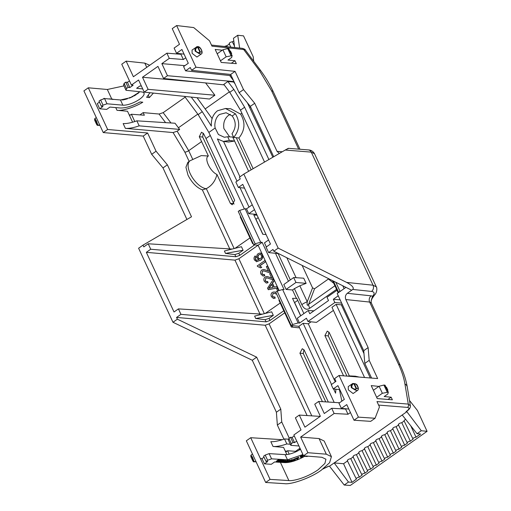 <?xml version="1.0" encoding="UTF-8"?>
<svg xmlns="http://www.w3.org/2000/svg" width="511" height="511" viewBox="0 0 511 511"><rect width="100%" height="100%" fill="white"/><g stroke="black" fill="none" stroke-linecap="round" stroke-linejoin="round"><path stroke-width="0.77" d="M276.643 462.097L284.908 462.615C290.357 462.659 296.936 460.558 304.652 456.317L307.239 456.502L307.82 456.151M303.515 455.806L293.844 434.97L301.005 429.93L295.39 417.838L299.305 415.079L304.92 427.17L320.359 416.286L314.744 404.201L318.66 401.442L324.274 413.527L331.709 408.289L334.13 413.495L300.653 437.084L307.909 452.714L303.515 455.806L321.898 457.281L325.929 459.217L324.926 463.42L318.04 469.826C305.744 478.315 292.171 481.253 288.862 480.557L270.064 479.382L265.675 482.473L246.334 440.808L250.722 437.71L270.064 479.382M300.5 449.297A12.986 4.082 -25.2 0 1 285.068 454.618L269.125 453.621L271.571 458.833L287.514 459.83L285.068 454.618M302.921 454.522L287.514 459.83M359.195 377.08L355.394 376.211L350.259 375.936L353.599 376.633M347.448 376.141L350.259 375.936M188.022 175.19C191.868 182.734 196.646 187.626 202.356 189.868L206.348 188.7A16.678 7.869 -125.4 0 1 190.207 173.644A16.678 7.869 -125.4 0 1 190.047 160.767L187.869 162.313L185.927 167.244L188.022 175.19M229.643 136.871L223.901 128.574C223.071 122.959 224.604 118.552 228.506 115.358L230.365 114.336M233.565 137.101L227.682 136.756L224.31 137.261L218.427 134.521L215.163 127.993L208.858 132.438L198.153 114.592L184.586 96.387M198.153 114.592L202.26 111.698L211.356 126.108C210.947 119.497 212.998 114.381 217.514 110.753L225.504 108.485L235.367 113.755C240.298 121.995 239.748 129.883 233.719 137.433L231.994 133.716C236.21 127.718 236.286 121.803 232.211 115.984L226.137 112.752L219.73 114.394C216 116.604 214.052 123.432 215.163 127.993M323.195 468.779L328.63 466.166L329.506 466.211L334.162 462.928L343.558 463.72L352.047 482.352L356.378 479.133C355.905 478.353 356.838 477.696 359.176 477.159L362.043 475.141C361.577 474.361 362.51 473.703 364.848 473.167L367.716 471.142C367.243 470.369 368.175 469.711 370.52 469.168L373.388 467.15C372.915 466.371 373.848 465.713 376.185 465.176L379.053 463.151C378.581 462.378 379.513 461.72 381.858 461.178L384.726 459.159C384.253 458.38 385.185 457.722 387.523 457.185L390.391 455.16C389.919 454.388 390.851 453.73 393.195 453.187L396.063 451.168C395.591 450.389 396.523 449.731 398.861 449.195L401.729 447.17C401.256 446.397 402.195 445.739 404.533 445.196L407.401 443.178C406.928 442.398 407.861 441.74 410.199 441.204L413.067 439.185C412.594 438.406 413.533 437.748 415.871 437.205L420.623 434.024L417.046 433.724L421.294 430.728L406.852 411.706L402.195 414.989L417.046 433.724M392.659 428.659L401.729 447.17M393.042 428.85C392.525 427.994 393.553 427.273 396.114 426.685L398.491 425.011M386.987 432.657L396.063 451.168M387.376 432.843C386.859 431.993 387.881 431.271 390.449 430.677L392.818 429.004M381.321 436.65L390.391 455.16M381.704 436.841C381.187 435.985 382.215 435.263 384.777 434.676L387.153 433.002M375.649 440.648L384.726 459.159M376.039 440.833C375.521 439.984 376.543 439.262 379.111 438.668L381.481 436.994M369.977 444.64L379.053 463.151M370.366 444.826C369.849 443.976 370.871 443.254 373.439 442.66L375.815 440.993M364.311 448.639L373.388 467.15M364.701 448.824C364.183 447.975 365.205 447.253 367.773 446.659L370.143 444.985M358.639 452.631L367.716 471.142M359.029 452.816C358.511 451.967 359.533 451.245 362.101 450.651L364.477 448.984M352.973 456.63L362.043 475.141M353.363 456.815C352.846 455.959 353.868 455.237 356.435 454.649L358.805 452.976M347.301 460.622L356.378 479.133M347.691 460.807C347.173 459.957 348.195 459.236 350.763 458.642L353.139 456.975M405.536 419.205L403.997 420.668L413.067 439.185M398.325 424.667L407.401 443.178M398.714 424.852C398.197 424.002 399.219 423.28 401.787 422.686L404.156 421.013M227.274 46.744L226.635 45.741L224.444 46.444M234.434 45.952L232.307 41.749C229.963 42.292 229.03 42.95 229.503 43.722M132.598 122.212L127.507 111.238L117 110.312C122.206 111.123 134.942 107.118 142.786 102.213L140.04 101.945C132.311 106.147 125.687 108.16 120.181 107.987L109.948 107.086L106.658 109.405L99.709 108.792L97.32 103.586L99.441 102.091M104.359 122.397L107.642 129.475L103.254 132.566L83.913 90.894L88.301 87.803L107.329 89.482L123.981 85.893M129.5 80.91L127.443 82.354L125.744 82.175L128.133 87.381L126.504 88.531L125.993 90.268L123.605 85.062L124.116 83.325L126.504 88.531M122.864 105.177L120.475 99.971L104.589 98.572L106.978 103.778L122.864 105.177A12.986 4.273 155.4 0 0 136.967 100.897A12.986 4.273 155.4 0 0 144 93.13A12.986 4.273 155.4 0 0 141.662 91.929L125.993 90.268M106.978 103.778L103.03 105.17L101.382 106.326L98.993 101.121L100.641 99.964L104.589 98.572M99.709 108.792L102.998 106.473L101.382 106.326M130.369 114.975L129.194 114.866M185.161 97.16L163.162 112.656L159.074 114.023L143.15 112.618L139.925 114.892M224.227 84.903L163.546 78.47L157.937 66.379L142.499 77.257L148.107 89.348L144.191 92.108L138.583 80.016L131.423 85.062L121.752 64.226L126.147 61.135L144.785 63.108L149.697 65.274M128.133 87.381L129.832 87.56L133.122 85.241L131.423 85.062M150.004 92.721L146.625 97.307L149.372 97.575L153.428 93.085M141.413 86.123L139.918 85.963L136.629 88.282L142.716 88.927M276.56 462.091L274.592 461.97L271.303 464.288L264.436 463.854L261.99 458.648L260.393 458.546L261.99 458.648L264.027 457.211M298.967 445.994L290.855 445.343L288.408 440.131L288.907 438.451L291.359 443.663L293.001 442.5L294.566 442.628L296.699 441.121M299.67 449.814L299.184 448.767L300.296 448.862M296.699 451.417L287.597 450.734L285.713 452.063M289.188 454.164L287.597 450.734M286.875 454.566L283.541 447.387L273.034 446.461L270.817 441.689C274.369 441.855 278.936 440.942 284.512 438.936L286.837 443.95C281.229 445.886 276.63 446.723 273.034 446.461M288.683 439.198L284.512 438.936M290.344 444.257L286.837 443.95M125.374 128.357L123.157 123.579C126.709 123.751 131.276 122.838 136.852 120.832L139.177 125.847C133.569 127.782 128.97 128.619 125.374 128.357L173.082 132.56L177.151 131.193L179.674 129.411L175.018 123.228L136.852 120.832M96.796 124.741L94.727 120.372L94.874 118.654A0.76 0.735 84.7 0 0 94.663 119.478C95.793 119.983 96.585 121.695 97.039 124.601A0.76 0.537 -4.3 0 0 97.767 124.888L99.926 125.393M94.72 118.769L95.116 118.405L94.874 118.654L96.381 120.82L97.767 124.888L97.262 125.329L100.022 125.336M252.99 461.229L253.232 461.088A0.76 0.537 -4.3 0 0 253.961 461.376L256.113 461.88M252.485 454.062L250.907 455.256L252.575 457.307L253.961 461.376L253.456 461.816L256.209 461.823M251.31 454.892L251.061 455.141A0.76 0.735 84.7 0 0 250.856 455.965L250.971 456.904M107.642 129.475L147.609 132.994L156.066 151.224L167.378 164.823L191.504 216.785L143.003 245.139L143.808 246.883L148.196 243.785L150.726 249.234L146.338 252.332L234.971 260.137L238.867 258.758L258.068 245.229M146.338 252.332L174.027 311.985L178.416 308.893L262.379 314.156M265.222 313.441L280.207 303.029M254.67 244.871L239.787 255.359L235.884 256.739L150.726 249.234M232.154 249.055L148.196 243.785M235.884 256.739L234.888 254.587L225.511 253.411L224.399 251.01L241.454 246.704L243.102 250.249L238.816 253.271L239.787 255.359M234.996 248.333L249.981 237.922M283.79 310.752L270.006 320.467L266.11 321.847L180.945 314.342L176.557 317.433L265.19 325.245L269.093 323.865L284.755 312.828M178.416 308.893L180.945 314.342M266.11 321.847L265.107 319.688L255.73 318.519L254.619 316.117L271.68 311.812L273.321 315.351L255.73 318.519M176.557 317.433L177.368 319.177L256.669 357.176L280.788 409.145L281.74 421.958L289.277 438.195M282.315 439.696L250.722 437.71M265.675 482.473L284.499 483.655C291.704 484.786 311.787 477.395 321.438 470.063L329.595 462.711L331.422 456.642L326.312 454.19L307.909 452.714M300.653 437.084L319.062 438.566L324.166 441.019L331.422 456.642M406.015 411.63L406.756 411.106A2.427 1.131 54.8 0 0 407.178 411.01L406.015 411.63L406.852 411.706M406.756 411.106C409.407 409.049 409.65 407.816 407.491 407.408A2.427 2.018 -85.4 0 0 408.276 404.086L376.971 401.576L379.449 406.916L375.074 418.26L358.396 417.142L354.008 420.234L346.752 404.603L341.374 408.391L348.821 409.055M350.437 412.543L348.017 414.249L334.13 413.495M251.182 169.818L236.28 137.715M346.931 376.096L328.273 335.906L328.912 332.048M325.75 401.882L303.298 353.51L303.936 349.652M234.012 204.119L202.682 137.037L199.29 136.724L208.386 156.002C203.761 157.969 210.059 171.466 216.958 174.468C215.387 180.817 212.014 185.442 206.846 188.348L206.348 188.7L234.134 248.557M300.749 315.792L294.611 302.569L297.753 300.353M262.922 234.294L255.928 219.232L258.208 217.629M203.199 133.103L202.682 137.037M283.196 462.085L284.237 461.657L283.407 461.344L283.899 460.762L285.451 460.411M282.621 462.065L283.164 461.554L283.235 462.168L282.794 461.574L282.621 462.065M283.056 461.772L284.059 461.267M293.097 460.5L293.525 459.855L293.167 459.664L295.601 458.463L295.154 460.347L293.193 460.698L293.704 460.245L293.346 460.06L295.786 458.852M293.525 459.855L293.704 460.245M296.086 458.744L295.907 458.354L298.641 457.192L297.868 459.236L297.287 459.485L296.086 458.744L298.82 457.581M271.571 458.833L267.636 460.283L265.19 455.071L269.125 453.621M264.436 463.854L267.726 461.535L266.014 461.427L267.636 460.283M291.359 443.663L290.855 445.343M298.897 445.848L298.692 445.407M303.31 455.358L302.742 455.723L302.276 455.263L303.042 454.777M300.902 456.004L300.136 456.738L300.372 457.185L301.088 456.393L300.902 456.004L302.333 455.684L302.518 456.074L300.89 456.904L302.908 456.483L302.736 456.157M289.884 460.813L289.865 461.727L289.884 460.813L290.765 460.053L292.496 459.613L292.528 460.577L290.606 461.778L290.069 461.203L290.951 460.443L292.682 460.002L292.528 460.577M287.38 461.414L289.635 460.098L289.82 460.488L288.638 462.212L288.153 462.276L289.054 460.999L286.569 462.5L289.341 460.552L289.156 460.162M288.153 462.276L288.127 461.663M286.537 460.986L286.773 460.277L288.185 460.277L288.364 460.667L285.892 462.538L284.512 462.544L285.936 462.225L286.486 461.81L285.553 461.81L287.578 460.979L286.537 460.986L286.773 460.277M284.512 462.544L284.748 461.835L285.783 461.81M285.553 461.81L285.783 461.107L286.875 460.986M282.225 460.468L283.637 460.092L284.186 460.507L280.897 462.327L280.354 461.918L281.037 461.248M282.021 460.283L282.672 460.034L282.411 460.858L284.186 460.507M280.999 460.264L281.88 459.983L282.059 460.373L279.843 462.263L281.037 460.948L278.521 462.18L280.054 460.858L277.614 462.123L280.654 460.283L279.396 461.72L281.689 460.347L281.51 459.957M279.568 460.437L280.469 459.894L281.018 460.309M277.122 461.152L276.936 460.762L277.984 460.015L279.115 459.772L279.581 460.283L278.802 461.184L276.604 462.097L276.655 461.503L277.058 461.772L278.418 461.184L278.865 460.488L277.122 461.152L279.3 460.168L279.115 459.772M276.419 461.701L276.47 461.114L276.905 461.063L276.968 461.58M277.051 461.369L277.594 461.184M278.233 460.794L278.808 460.27M331.709 408.289L345.596 409.043L348.017 414.249M345.941 408.8L345.596 409.043M287.616 149.059C289.283 147.839 288.485 148.171 285.221 150.042L243.824 174.091L278.188 248.122L346.662 282.417C352.22 285.464 354.257 287.808 352.782 289.45L347.295 293.314C345.404 294.956 344.912 297.032 345.819 299.542L368.124 347.595L369.191 360.332L377.648 378.562L339.055 375.464L334.66 378.555L335.957 381.353L331.262 384.668L333.242 388.941L337.943 385.633L344.331 399.391L338.953 403.185L341.374 408.391M376.658 397.303L382.356 393.291L388.079 392.161L387.945 393.898L384.183 396.549L391.145 397.194L392.359 399.8L377.252 398.586L371.222 385.601L378.875 386.412M339.566 402.751L318.66 401.442M320.212 416.388L299.305 415.079M364.56 377.514L331.971 307.303L336.129 304.371L370.296 377.974M294.279 435.896L292.113 437.416L294.566 442.628M139.177 125.847L179.674 129.411M94.784 120.417L97.262 125.329M250.907 455.256L250.92 456.86L253.45 461.816M173.082 132.56L184.816 152.086A3.034 0.977 155.1 0 0 188.706 150.681L177.151 131.193M279.357 299.97L278.923 300.276L291.34 327.027L298.686 327.8L299.337 327.347M265.107 319.688L269.035 318.379L273.321 315.351M234.888 254.587L238.816 253.271M240.675 216.632L240.24 216.939L252.658 243.69L253.264 243.753M243.102 250.249L225.511 253.411M339.055 375.464L358.396 417.142M354.008 420.234L370.686 421.351L375.074 418.26M410.384 405.791L408.276 404.086L404.916 383.914A9.096 5.838 170.5 0 1 407.267 387.051L410.384 405.791C410.614 407.446 409.541 409.183 407.178 411.01L407.178 411.01M343.558 463.72L347.467 460.967M329.506 466.211L344.222 485.041L348.47 482.045L334.162 462.928L402.195 414.989M421.294 430.728L427.087 431.322L350.284 485.45L344.222 485.041M427.087 431.322L417.417 410.486L409.496 400.452M322.422 401.678L299.919 353.19L302.295 348.7L304.23 350.156L328.317 402.048M341.846 401.148L339.419 389.599M237.015 181.194L217.392 138.922L223.352 141.426L228.462 142.013L234.594 141.042L248.633 171.294M253.143 168.675L238.905 138.002C244.999 130.401 245.567 122.429 240.611 114.106L230.723 108.76L225.504 108.485M314.495 153.696L311.269 152.131L373.043 285.208L376.307 286.869L314.495 153.696C313.058 151.262 311.001 150.004 308.318 149.915A4.548 3.781 94.6 0 1 311.269 152.131L285.221 150.042M346.662 282.417L373.043 285.208A4.548 3.756 96.1 0 1 371.516 291.43C374.531 291.89 374.914 293.486 372.672 296.22A4.548 3.462 -138.7 0 0 374.301 295.313L372.072 298.526A4.548 1.182 -152 0 1 371.752 298.731L371.082 301.132M372.072 298.526L371.088 301.107L371.299 302.921L369.651 302.065L398.574 364.369C401.774 371.286 403.888 377.801 404.916 383.914M349.345 375.924L329.212 332.552L327.315 331.102M328.273 335.906L324.9 335.586L327.276 331.096M324.9 335.586L343.577 375.828M210.276 135.485L205.984 138.507L234.67 200.299L232.23 204.783L230.359 203.34L216.958 174.468M205.984 138.507L203.602 133.684L201.5 132.228L199.29 136.724M303.892 313.582L296.834 298.373L292.528 298.347L300.66 315.862M257.084 215.214L253.846 215.01L262.788 234.281L266.071 234.575M239.633 48.06L237.73 35.272L243.523 35.866L253.194 56.695L253.718 61.263M299.963 149.244L273.264 91.731C269.77 84.219 265.433 76.995 260.265 70.045L245.223 49.867L243.683 49.503L259.601 70.85L271.641 90.926L298.667 149.142M237.73 35.272L233.476 38.268L234.632 47.523M211.49 45.07L242.176 48.328A2.427 2.006 96.1 0 1 243.683 49.503L211.982 46.143L209.504 40.803L193.726 27.581L176.627 25.55L195.975 67.228L191.58 70.32L190.284 67.522L185.582 70.837L183.596 66.558L188.297 63.249L181.91 49.484L176.531 53.278L174.117 48.066L179.495 44.278L172.239 28.642L176.627 25.55M184.075 54.147L176.531 53.278M126.147 61.135L133.397 76.759L166.873 53.17L169.288 58.382L183.347 59.493L180.926 54.287L181.546 53.853M183.347 59.493L185.768 57.788M285.336 460.162L284.78 461.535L282.807 462.455L282.979 461.963L282.807 462.455M283.899 460.762L284.084 461.152L285.675 460.628L285.489 460.232M283.72 461.797L284.084 461.152M293.921 459.05L294.106 459.446M298.054 457.441L298.239 457.83M297.856 457.811L298.034 458.201M296.763 458.271L296.948 458.661M296.501 458.099L296.687 458.488M304.403 455.876L303.892 455.953M302.461 455.652L303.221 455.173M301.944 456.808L300.372 457.185M301.356 457.058L302.378 456.713M300.794 457.236L301.413 457.173M302.678 456.042L302.863 456.432L302.212 457.153L300.902 457.46M300.87 456.853L301.254 456.527M301.088 456.393L302.518 456.074M291.8 459.619L291.979 460.015M290.765 460.053L290.951 460.443M286.403 462.148L286.569 462.5M289.341 460.552L289.82 460.488M286.716 461.101L286.901 461.49M285.783 461.107L285.968 461.497M285.751 461.835L285.936 462.225M284.748 461.835L284.934 462.225M286.952 460.667L288.364 460.667M283.637 460.092L283.822 460.481M282.902 460.507L283.088 460.896M282.302 460.009L282.858 460.424M280.539 462.308L282.481 460.398M280.469 459.894L280.654 460.283M281.689 460.347L282.059 460.373M276.47 461.114L276.604 462.097M277.984 460.015L278.169 460.411M266.014 461.427L263.567 456.221L265.19 455.071M293.001 442.5L290.555 437.288L288.907 438.451M385.977 387.166L386.514 387.223L387.887 390.168L387.344 390.117M353.107 393.54L348.31 389.842L348.24 386.584L352.309 383.793C351.178 384.809 350.872 386.105 351.383 387.67L355.202 390.034L357.425 390.5L353.107 393.54M387.951 399.449L391.145 397.194M363.979 353.599L341.342 304.831L336.129 304.371M333.415 310.413L316.437 322.377L307.941 321.476L306.428 318.219L299.542 323.08L298.13 322.952L292.631 324.504L291.206 325.501L275.716 292.126L277.141 291.123L282.602 289.501L284.097 289.59L262.169 242.355L260.661 242.22L255.155 243.773L239.665 210.391L245.127 208.769L260.661 242.22M331.53 384.476L303.132 323.303L308.286 323.802L311.11 321.815M308.286 323.802L335.235 381.864M341.342 304.831L342.172 304.243M341.655 303.119L334.846 302.518L307.941 321.476M208.386 156.002L201.264 155.6L190.047 160.767M232.741 137.05L234.594 141.042L229.407 140.474L227.682 136.756M223.352 141.426L229.407 140.474M239.972 176.806L223.562 141.451M249.029 207.083L240.004 187.639M254.504 209.657L248.768 213.7L246.519 208.852L252.255 204.809M286.083 289.424L283.809 284.518L293.684 277.556L303.726 278.188L306.127 283.356L295.958 282.462L286.083 289.424L292.516 289.986L296.508 298.596M288.453 281.242L275.486 253.303M266.359 246.922L264.468 242.853L268.569 239.959M256.707 214.396L248.768 213.7M246.519 208.852L245.127 208.769M282.602 289.501L298.13 322.952M299.542 323.08L297.293 318.232L308.261 310.496L309.775 313.754L328.516 300.551L327.002 297.293L336.992 290.254M277.141 291.123L292.631 324.504M338.256 295.792L333.338 299.261L334.846 302.518M335.919 389.229L335.567 393.189L333.619 388.98M258.119 266.729L260.616 267.885L261.779 267.266L259.671 265.963L265.656 261.747L264.858 260.553L257.18 265.969L257.985 266.716M260.616 267.885L261.523 267.247L259.671 265.963M265.656 261.747L259.416 265.944M264.858 260.553L265.401 261.721M269.636 272.274L268.269 272.337L270.376 271.909L267.611 265.95L266.372 266.627L268.441 271.086L266.174 270.274L268.697 271.105M263.721 270.862L262.654 271.149L261.926 273.666L263.165 274.726L264.366 274.445L264.807 275.678L263.063 276.049L261.025 274.266C260.284 272.561 260.553 271.124 261.849 269.968L263.638 269.501L266.174 270.274M263.778 269.514L266.429 270.293M264.807 275.678L263.197 276.055M264.104 274.42L264.551 275.659M262.181 273.685L263.299 274.726M262.654 271.149L261.926 273.666M268.269 272.337L263.587 270.843L262.399 271.13M270.376 271.909L269.38 272.248M267.355 265.931L270.121 271.89M272.893 279.281L271.526 279.345L273.628 278.923L270.862 272.963L269.623 273.634L271.692 278.093L269.425 277.288L271.948 278.118M266.972 277.869L265.912 278.163L265.183 280.68L266.416 281.733L267.617 281.452L268.064 282.692L266.314 283.056L264.283 281.274C263.535 279.568 263.81 278.137 265.1 276.975L266.895 276.508L269.425 277.288M267.036 276.528L269.68 277.307M268.064 282.692L266.455 283.062M267.362 281.433L267.802 282.672M265.439 280.699L266.55 281.74M265.912 278.163L265.183 280.68M271.526 279.345L266.844 277.856L265.656 278.137M273.628 278.923L272.631 279.262M270.606 272.944L273.372 278.904M274.056 287.125L277.154 286.518L277.786 287.885L268.428 289.673L267.502 288.204L273.5 279.172L274.132 280.539L272.254 283.241L274.056 287.125M273.5 279.172L274.388 280.558L272.51 283.26L274.279 287.073M277.786 287.885L268.173 289.654M276.898 286.499L277.53 287.859M274.132 293.295L273.072 293.589L272.344 296.099L273.577 297.159L274.777 296.878L275.225 298.117L273.474 298.481L271.443 296.699C270.696 294.994 270.971 293.563 272.261 292.401L274.056 291.934L275.851 292.413M274.19 291.953L275.806 292.324M275.225 298.117L273.615 298.488M274.522 296.859L274.963 298.098M272.599 296.125L273.711 297.166M273.072 293.589L272.344 296.099M276.649 294.138L274.005 293.282L272.81 293.563M279.032 290.561L277.767 288.364L278.814 290.625M277.665 290.963L276.783 289.06L277.767 288.364M256.784 260.425L255.564 259.422L255.436 258.029L256.03 257.052L255.13 255.934C253.986 257.065 253.737 258.406 254.382 259.952L256.739 261.715M256.343 261.67L260.016 260.399L256.599 261.696M262.443 254.619L262.226 254.599C262.954 257.167 262.213 259.103 260.016 260.399M262.482 254.625C263.222 257.167 262.488 259.103 260.271 260.425M256.254 260.259L259.058 259.524L257.02 258.023C256.394 256.177 256.809 254.695 258.259 253.571L260.169 252.996L262.226 254.599M260.31 253.015L262.232 254.171M255.564 259.422L255.998 260.24M255.436 258.029L255.308 259.403M256.03 257.052L255.181 258.01M255.13 255.934L255.775 257.033M292.113 437.416L290.555 437.288M134.827 95.551L134.508 95.359L134.642 95.653M133.959 96.036L134.508 95.359M130.746 97.595L130.362 97.32L130.529 97.69M131.972 97.045L131.8 96.675L131.691 97.173M132.739 96.675L132.579 96.324L131.8 96.675M132.911 96.585L132.579 96.324M129.724 98.016L129.564 97.671L129.494 98.112M130.362 97.32L129.564 97.671M124.269 99.671L124.818 99.198L124.971 99.524M125.617 99.37L126.389 98.802L127.341 98.872M126.53 99.121L126.389 98.802M124.128 99.377L123.873 99.747M118.999 99.843L119.459 99.881M115.965 99.575L117.709 99.728M114.419 99.441L114.918 99.479M112.452 99.262L111.117 99.243M112.676 99.383L112.331 99.006L112.676 99.383M104.308 98.674L104.148 98.329L104.704 98.578M105.292 98.636L106.301 98.719M104.148 98.329L103.043 99.115M106.556 98.744L108.294 98.898M108.671 98.93L109.105 98.968M109.552 99.006L109.169 98.974M109.999 99.051L109.456 98.802M110.453 99.089L110.108 99.057M110.887 99.128L110.357 98.879M122.423 99.945L122.257 99.581L120.935 99.996M122.883 99.805L122.257 99.581L122.921 99.888M135.92 94.886L135.766 94.554L136.277 94.656M137.255 93.992L137.178 93.634L138.04 93.417M135.294 95.276L135.766 94.554M138.277 93.232L139.535 91.705M127.82 82.092L126.619 82.271M229.758 92.319L233.859 89.431L244.622 107.233L240.464 110.165L229.758 92.319L223.824 84.366L227.874 81.517L233.648 82.022L235.015 83.83M264.545 162.051L240.464 110.165M268.895 159.528L244.622 107.233M233.859 89.431L227.874 81.517M272.829 157.241L247.426 102.832M233.54 80.642L229.656 75.507M234.044 81.741L233.648 82.022M229.944 51.017L230.48 51.074L230.097 51.349M230.48 51.074L231.694 53.681L231.151 53.629M192.117 53.355L192.047 50.097L196.115 47.306C194.985 48.321 194.678 49.618 195.196 51.183L199.009 53.546L201.232 54.013L196.92 57.053L192.117 53.355M220.465 60.815L226.162 56.804L231.892 55.673L231.751 57.411L227.989 60.062L234.958 60.707L236.325 63.658L221.218 62.444L215.188 49.452L222.279 50.206M195.975 67.228L235.054 71.368L243.517 89.597L254.714 103.279L277.026 151.333L282.264 151.754M333.242 388.941L339.809 389.638M386.131 387.491L386.514 387.223M352.047 482.352L348.47 482.045M404.718 445.234L396.114 426.685M399.046 449.233L390.449 430.677M393.381 453.225L384.777 434.676M387.708 457.217L379.111 438.668M382.043 461.216L373.439 442.66M376.371 465.208L367.773 446.659M370.699 469.207L362.101 450.651M365.033 473.199L356.435 454.649M359.361 477.197L350.763 458.642M410.755 425.791L416.056 437.244M410.384 441.242L401.787 422.686M233.719 137.433L238.905 138.002M345.819 299.542L369.651 302.065A4.548 3.756 96.1 0 1 371.178 295.843L372.672 296.22L371.752 298.731M336.577 289.36L309.73 308.28C306.632 310.298 304 309.085 301.822 304.633L294.406 288.651L292.516 289.986M338.18 292.822L332.52 280.622M229.35 43.997L226.82 45.779M232.486 41.787L233.802 40.861M185.582 70.837L231.228 75.673M235.054 71.368L230.665 74.459L191.58 70.32M285.087 460.852L284.697 460.986M293.902 459.881L295.141 459.287L294.968 459.689L293.902 459.881L294.393 459.549M294.106 460.2L294.866 459.938L294.106 460.2M297.555 459.076L297.887 458.476L297.147 458.789L297.555 459.076L297.376 458.693M291.749 460.309L291.992 460.718L291.807 460.328L290.65 461.094L290.836 461.484L290.593 461.082L291.749 460.309L291.992 460.718L290.836 461.484L290.593 461.082M281.331 461.887L282.538 461.209L281.331 461.887M387.178 392.071L383.914 385.045L384.815 385.128L388.36 392.442M383.914 385.045L379.092 386.259L373.394 390.27M371.599 378.076L364.803 363.423L369.191 360.332M364.803 363.423L363.736 350.693L368.124 347.595M363.736 350.693L337.196 293.518L345.947 287.348M379.092 386.259L382.356 393.291M340.141 299.861L333.338 299.261M293.684 277.556L295.958 282.462M294.406 288.651L299.842 285.79L306.127 283.356M308.261 310.496L313.895 310.854M340.492 291.193L339.962 291.142L338.595 292.528M268.722 288.306L272.989 287.361L271.545 284.25L268.722 288.306M258.055 257.723C257.563 256.484 257.825 255.481 258.834 254.721L260.099 254.306L261.383 255.315C261.843 256.611 261.555 257.672 260.521 258.496L259.454 258.828L258.31 257.742C257.825 256.496 258.087 255.5 259.09 254.74L260.22 254.318M230.985 55.584L227.721 48.558L228.628 48.641L232.173 55.955M234.958 60.707L231.342 63.255M217.201 53.783L222.898 49.771L226.162 56.804M227.721 48.558L222.898 49.771M254.714 103.279L250.326 106.371L239.129 92.689L243.517 89.597M239.129 92.689L230.665 74.459M279.357 153.447L277.026 151.333M273.704 156.73L250.326 106.371M253.232 461.088C252.779 458.175 251.987 456.464 250.856 455.965M278.188 248.122L273.8 251.22L272.989 249.477L268.601 252.575L278.623 253.635M268.601 252.575L266.071 247.126L270.46 244.028L242.77 184.375L238.382 187.467L235.852 182.018L240.24 178.927L239.435 177.183L243.824 174.091M351.683 290.222L273.8 251.22M301.822 304.633A9.096 2.925 -24.9 0 1 307.252 301.752L299.842 285.79M309.73 308.28A9.096 4.229 -125.2 0 1 308.599 304.32C307.296 306.204 306.849 305.348 307.252 301.752L312.56 287.872L314.533 288.785L328.42 279L333.766 283.305M338.544 292.145L333.396 281.063M290.65 461.094L290.408 460.686M291.57 459.919L291.807 460.328M352.309 383.793L354.493 384.036C356.41 382.675 359.91 390.212 356.499 388.354L355.202 390.034L355.254 389.197L356.499 388.354L354.493 384.036L352.309 383.793M344.107 288.651L342.76 285.751M335.855 282.296L339.962 291.142M302.129 265.407L312.56 287.872M268.978 288.325L271.654 284.486M259.588 258.834L258.31 257.742M196.115 47.306L198.306 47.549C200.216 46.188 203.717 53.725 200.312 51.873L199.009 53.546L199.06 52.71C195.515 52.001 194.723 50.289 196.678 47.587L196.115 47.306M244.507 188.118L238.382 187.467M198.306 47.549L197.84 47.638L199.846 51.956L200.312 51.873L198.306 47.549M352.871 384.074C350.904 386.782 351.696 388.488 355.254 389.197M147.609 132.994L143.221 136.086L103.254 132.566M156.066 151.224L151.678 154.316L143.221 136.086M167.378 164.823L162.99 167.915L151.678 154.316M186.917 219.468L162.99 167.915M143.003 245.139L138.609 248.231L172.974 322.269L177.368 319.177M256.669 357.176L252.281 360.268L172.974 322.269M280.788 409.145L276.4 412.236L252.281 360.268M281.74 421.958L277.352 425.05L276.4 412.236M283.899 439.16L277.352 425.05M286.978 451.168L285.227 451.015M295.537 451.334L299.184 448.767M244.392 208.986L208.858 132.438M279.115 290.535L258.087 245.235L253.737 244.775L238.241 211.394L239.665 210.391M253.737 244.775L255.155 243.773M258.087 245.235L262.169 242.355M334.181 402.413L298.858 326.312L291.206 325.501M298.858 326.312L303.132 323.303M293.205 325.718L291.34 327.027M253.092 243.389L252.658 243.69M133.882 121.835L135.421 121.337M134.668 121.279L131.404 114.247L129.519 115.575M88.301 87.803L104.359 122.404M143.15 112.618L144.358 115.224L131.404 114.247M212.129 118.59L197.074 97.716M166.873 53.17L180.926 54.287M169.288 58.382L161.853 63.62L167.461 75.711L163.546 78.47M184.886 65.651L161.853 63.62M233.968 81.568L167.461 75.711M199.597 82.29L142.499 77.257M205.601 82.929L214.901 95.231L148.107 89.348M214.901 95.231L209.516 99.032L144.191 92.108M120.475 99.971L130.695 97.62L139.937 91.75M125.744 82.175L124.116 83.325M149.372 97.575L148.401 95.48M202.26 111.698L191.216 97.09M127.443 82.354L129.832 87.56M103.03 105.17L100.641 99.964M288.862 480.557L280.398 462.334M206.042 188.904L206.846 188.348M117 110.312L115.735 107.591M111.768 99.045L107.329 89.482M202.356 189.868L229.758 248.902M184.816 152.086L189.14 161.406M234.971 260.137L259.978 314.01M265.19 325.245L307.117 415.571M319.062 438.566L326.312 454.19M407.491 407.408L378.6 405.089M328.867 466.179A2.427 1.131 -125.2 0 1 328.547 466.224M94.727 120.302L94.663 119.478M201.673 141.541L188.706 150.681L192.621 159.119M238.867 258.758L264.353 313.658M270.006 320.467L269.035 318.379M266.582 313.096L266.423 312.745M236.197 247.637L236.363 247.995M269.093 323.865L311.793 415.865M303.298 353.51L299.919 353.19M371.299 302.921L400.196 365.173A9.096 2.925 155.1 0 0 398.574 364.369M273.264 91.731A9.096 2.925 155.1 0 0 271.641 90.926M230.359 203.34L233.738 203.653M260.265 70.045A9.096 0.537 143.3 0 1 259.601 70.85M294.687 458.776L294.873 459.165M241.875 113.212L240.611 114.106M252.926 461.107L250.92 456.789M232.211 115.984L235.367 113.755M250.639 107.042L249.802 107.629M347.295 293.314L371.178 295.843M290.344 279.907L278.125 253.584M352.782 289.45L371.516 291.43M334.909 285.777L308.599 304.32L314.533 288.785M296.093 277.709L286.824 257.742M196.678 47.587L197.84 47.638M199.846 51.956L199.06 52.71M354.027 384.125L356.033 388.443M146.753 67.35L144.785 63.108M178.448 127.763L197.802 114.119M205.422 108.754L229.407 91.852M159.074 114.023L165.583 122.634M163.162 112.656L170.961 122.972M229.145 43.55L230.761 47.114M322.856 469.034L328.886 466.179M400.196 365.173C403.716 372.749 406.073 380.043 407.267 387.051M242.176 48.328C244.303 48.954 245.318 49.465 245.216 49.867M282.653 462.391L282.468 462.001M293.333 460.187L293.154 459.798M292.726 460.06L292.541 459.67M276.323 461.989L276.138 461.593M112.695 99.166L112.874 99.556M122.864 99.728L123.042 100.118M123.694 84.379L123.873 84.769M374.301 295.313C377.827 291.864 376.773 286.92 376.313 286.869L376.313 286.869M288.479 148.324L308.318 149.915M352.545 383.55C355.324 383.41 356.972 384.163 357.489 385.805C358.677 388.29 358.658 389.855 357.425 390.5M196.352 47.063C199.795 44.336 203.94 53.112 201.232 54.013M388.36 392.295L385.096 385.262M228.902 48.775L232.166 55.808M95.116 118.405L96.292 117.575"/></g></svg>
